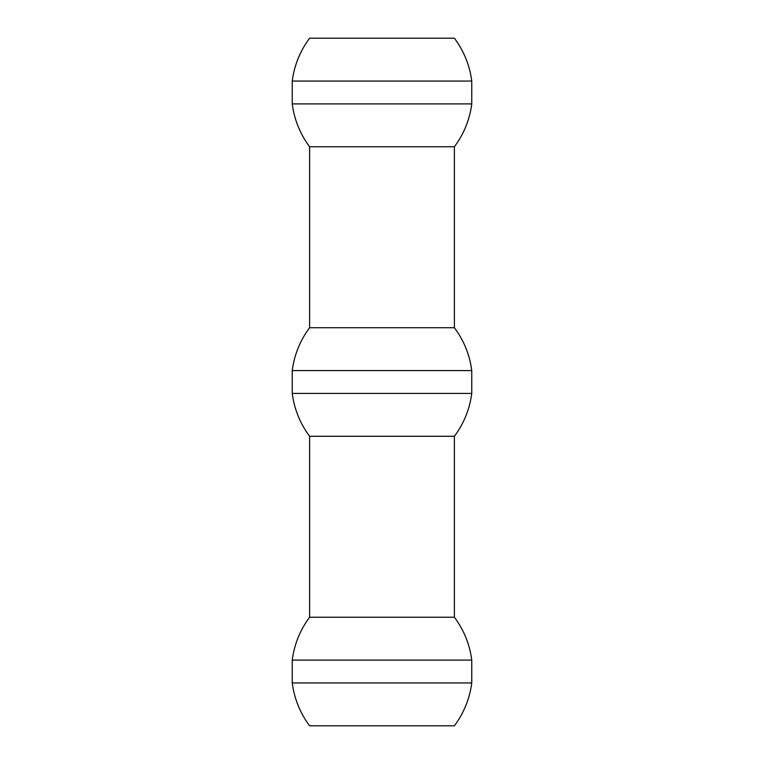 <?xml version="1.0" encoding="UTF-8"?>
<svg xmlns="http://www.w3.org/2000/svg" width="764" height="764" viewBox="0 0 764 764"><rect width="100%" height="100%" fill="white"/><g stroke="black" fill="none" stroke-linecap="round" stroke-linejoin="round"><path stroke-width="1.15" d="M454.379 38.2L309.621 38.2L454.379 38.2A90.477 90.477 0 0 1 471.751 81.06L292.249 81.06L292.249 103.904L471.751 103.904L471.751 81.06M309.621 725.8L454.379 725.8L309.621 725.8A90.477 90.477 0 0 1 292.249 682.94L471.751 682.94L471.751 660.096L292.249 660.096L292.249 682.94M309.621 38.2A90.477 90.477 0 0 0 292.249 81.06M454.379 725.8A90.477 90.477 0 0 0 471.751 682.94M471.751 103.904A90.477 90.477 0 0 1 454.379 146.764L454.379 327.718A90.477 90.477 0 0 1 471.751 370.578L471.751 393.422A90.477 90.477 0 0 1 454.379 436.282L454.379 617.236A90.477 90.477 0 0 1 471.751 660.096M292.249 660.096A90.477 90.477 0 0 1 309.621 617.236L309.621 436.282A90.477 90.477 0 0 1 292.249 393.422L292.249 370.578A90.477 90.477 0 0 1 309.621 327.718L309.621 146.764A90.477 90.477 0 0 1 292.249 103.904M471.751 393.422L292.249 393.422M309.621 436.282L454.379 436.282M471.751 370.578L292.249 370.578M454.379 327.718L309.621 327.718M309.621 617.236L454.379 617.236M454.379 146.764L309.621 146.764"/></g></svg>
